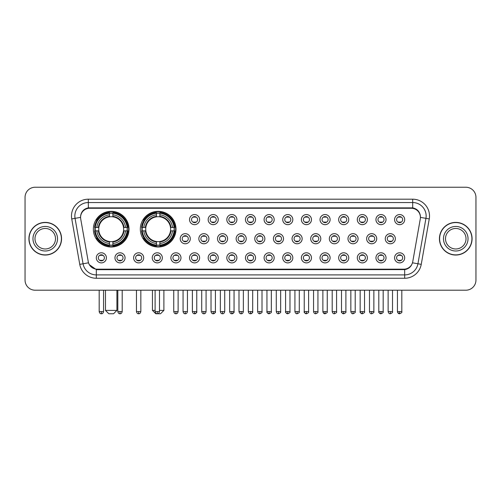<?xml version="1.0" encoding="UTF-8"?>
<svg xmlns="http://www.w3.org/2000/svg" width="501" height="501" viewBox="0 0 501 501"><rect width="100%" height="100%" fill="white"/><g stroke="black" fill="none" stroke-linecap="round" stroke-linejoin="round"><path stroke-width="0.75" d="M140.33 229.164A17.836 17.836 0 0 0 158.166 246.999A17.836 17.836 0 0 0 176.001 229.164A17.836 17.836 0 0 0 158.166 211.334A17.836 17.836 0 0 0 140.33 229.164M93.355 229.164A17.836 17.836 0 0 0 111.191 246.999A17.836 17.836 0 0 0 129.026 229.164A17.836 17.836 0 0 0 111.191 211.334A17.836 17.836 0 0 0 93.355 229.164M125.056 257.833A5.048 5.048 0 0 1 120.008 262.881A5.048 5.048 0 0 1 114.961 257.833A5.048 5.048 0 0 1 120.008 252.786A5.048 5.048 0 0 1 125.056 257.833M116.977 257.833A3.031 3.031 0 0 0 120.008 260.864A3.031 3.031 0 0 0 123.039 257.833A3.031 3.031 0 0 0 120.008 254.809A3.031 3.031 0 0 0 116.977 257.833M143.699 257.833A5.048 5.048 0 0 1 138.652 262.881A5.048 5.048 0 0 1 133.604 257.833A5.048 5.048 0 0 1 138.652 252.786A5.048 5.048 0 0 1 143.699 257.833M135.621 257.833A3.031 3.031 0 0 0 138.652 260.864A3.031 3.031 0 0 0 141.677 257.833A3.031 3.031 0 0 0 138.652 254.809A3.031 3.031 0 0 0 135.621 257.833M162.337 257.833A5.048 5.048 0 0 1 157.289 262.881A5.048 5.048 0 0 1 152.241 257.833A5.048 5.048 0 0 1 157.289 252.786A5.048 5.048 0 0 1 162.337 257.833M154.264 257.833A3.031 3.031 0 0 0 157.289 260.864A3.031 3.031 0 0 0 160.32 257.833A3.031 3.031 0 0 0 157.289 254.809A3.031 3.031 0 0 0 154.264 257.833M180.98 257.833A5.048 5.048 0 0 1 175.932 262.881A5.048 5.048 0 0 1 170.885 257.833A5.048 5.048 0 0 1 175.932 252.786A5.048 5.048 0 0 1 180.98 257.833M172.908 257.833A3.031 3.031 0 0 0 175.932 260.864A3.031 3.031 0 0 0 178.963 257.833A3.031 3.031 0 0 0 175.932 254.809A3.031 3.031 0 0 0 172.908 257.833M199.623 257.833A5.048 5.048 0 0 1 194.576 262.881A5.048 5.048 0 0 1 189.528 257.833A5.048 5.048 0 0 1 194.576 252.786A5.048 5.048 0 0 1 199.623 257.833M191.545 257.833A3.031 3.031 0 0 0 194.576 260.864A3.031 3.031 0 0 0 197.601 257.833A3.031 3.031 0 0 0 194.576 254.809A3.031 3.031 0 0 0 191.545 257.833M218.267 257.833A5.048 5.048 0 0 1 213.219 262.881A5.048 5.048 0 0 1 208.172 257.833A5.048 5.048 0 0 1 213.219 252.786A5.048 5.048 0 0 1 218.267 257.833M210.188 257.833A3.031 3.031 0 0 0 213.219 260.864A3.031 3.031 0 0 0 216.244 257.833A3.031 3.031 0 0 0 213.219 254.809A3.031 3.031 0 0 0 210.188 257.833M236.904 257.833A5.048 5.048 0 0 1 231.857 262.881A5.048 5.048 0 0 1 226.809 257.833A5.048 5.048 0 0 1 231.857 252.786A5.048 5.048 0 0 1 236.904 257.833M228.832 257.833A3.031 3.031 0 0 0 231.857 260.864A3.031 3.031 0 0 0 234.888 257.833A3.031 3.031 0 0 0 231.857 254.809A3.031 3.031 0 0 0 228.832 257.833M255.548 257.833A5.048 5.048 0 0 1 250.5 262.881A5.048 5.048 0 0 1 245.452 257.833A5.048 5.048 0 0 1 250.5 252.786A5.048 5.048 0 0 1 255.548 257.833M247.469 257.833A3.031 3.031 0 0 0 250.5 260.864A3.031 3.031 0 0 0 253.531 257.833A3.031 3.031 0 0 0 250.5 254.809A3.031 3.031 0 0 0 247.469 257.833M274.191 257.833A5.048 5.048 0 0 1 269.143 262.881A5.048 5.048 0 0 1 264.096 257.833A5.048 5.048 0 0 1 269.143 252.786A5.048 5.048 0 0 1 274.191 257.833M266.112 257.833A3.031 3.031 0 0 0 269.143 260.864A3.031 3.031 0 0 0 272.168 257.833A3.031 3.031 0 0 0 269.143 254.809A3.031 3.031 0 0 0 266.112 257.833M292.828 257.833A5.048 5.048 0 0 1 287.781 262.881A5.048 5.048 0 0 1 282.733 257.833A5.048 5.048 0 0 1 287.781 252.786A5.048 5.048 0 0 1 292.828 257.833M284.756 257.833A3.031 3.031 0 0 0 287.781 260.864A3.031 3.031 0 0 0 290.812 257.833A3.031 3.031 0 0 0 287.781 254.809A3.031 3.031 0 0 0 284.756 257.833M311.472 257.833A5.048 5.048 0 0 1 306.424 262.881A5.048 5.048 0 0 1 301.377 257.833A5.048 5.048 0 0 1 306.424 252.786A5.048 5.048 0 0 1 311.472 257.833M303.399 257.833A3.031 3.031 0 0 0 306.424 260.864A3.031 3.031 0 0 0 309.455 257.833A3.031 3.031 0 0 0 306.424 254.809A3.031 3.031 0 0 0 303.399 257.833M330.115 257.833A5.048 5.048 0 0 1 325.068 262.881A5.048 5.048 0 0 1 320.02 257.833A5.048 5.048 0 0 1 325.068 252.786A5.048 5.048 0 0 1 330.115 257.833M322.037 257.833A3.031 3.031 0 0 0 325.068 260.864A3.031 3.031 0 0 0 328.092 257.833A3.031 3.031 0 0 0 325.068 254.809A3.031 3.031 0 0 0 322.037 257.833M348.759 257.833A5.048 5.048 0 0 1 343.711 262.881A5.048 5.048 0 0 1 338.663 257.833A5.048 5.048 0 0 1 343.711 252.786A5.048 5.048 0 0 1 348.759 257.833M340.68 257.833A3.031 3.031 0 0 0 343.711 260.864A3.031 3.031 0 0 0 346.736 257.833A3.031 3.031 0 0 0 343.711 254.809A3.031 3.031 0 0 0 340.68 257.833M367.396 257.833A5.048 5.048 0 0 1 362.348 262.881A5.048 5.048 0 0 1 357.301 257.833A5.048 5.048 0 0 1 362.348 252.786A5.048 5.048 0 0 1 367.396 257.833M359.323 257.833A3.031 3.031 0 0 0 362.348 260.864A3.031 3.031 0 0 0 365.379 257.833A3.031 3.031 0 0 0 362.348 254.809A3.031 3.031 0 0 0 359.323 257.833M386.039 257.833A5.048 5.048 0 0 1 380.992 262.881A5.048 5.048 0 0 1 375.944 257.833A5.048 5.048 0 0 1 380.992 252.786A5.048 5.048 0 0 1 386.039 257.833M377.961 257.833A3.031 3.031 0 0 0 380.992 260.864A3.031 3.031 0 0 0 384.023 257.833A3.031 3.031 0 0 0 380.992 254.809A3.031 3.031 0 0 0 377.961 257.833M404.683 257.833A5.048 5.048 0 0 1 399.635 262.881A5.048 5.048 0 0 1 394.588 257.833A5.048 5.048 0 0 1 399.635 252.786A5.048 5.048 0 0 1 404.683 257.833M396.604 257.833A3.031 3.031 0 0 0 399.635 260.864A3.031 3.031 0 0 0 402.66 257.833A3.031 3.031 0 0 0 399.635 254.809A3.031 3.031 0 0 0 396.604 257.833M106.412 257.833A5.048 5.048 0 0 1 101.365 262.881A5.048 5.048 0 0 1 96.317 257.833A5.048 5.048 0 0 1 101.365 252.786A5.048 5.048 0 0 1 106.412 257.833M98.34 257.833A3.031 3.031 0 0 0 101.365 260.864A3.031 3.031 0 0 0 104.396 257.833A3.031 3.031 0 0 0 101.365 254.809A3.031 3.031 0 0 0 98.34 257.833M190.299 238.72A5.048 5.048 0 0 1 185.251 243.768A5.048 5.048 0 0 1 180.21 238.72A5.048 5.048 0 0 1 185.251 233.673A5.048 5.048 0 0 1 190.299 238.72M182.226 238.72A3.031 3.031 0 0 0 185.251 241.751A3.031 3.031 0 0 0 188.282 238.72A3.031 3.031 0 0 0 185.251 235.695A3.031 3.031 0 0 0 182.226 238.72M208.942 238.72A5.048 5.048 0 0 1 203.894 243.768A5.048 5.048 0 0 1 198.847 238.72A5.048 5.048 0 0 1 203.894 233.673A5.048 5.048 0 0 1 208.942 238.72M200.87 238.72A3.031 3.031 0 0 0 203.894 241.751A3.031 3.031 0 0 0 206.926 238.72A3.031 3.031 0 0 0 203.894 235.695A3.031 3.031 0 0 0 200.87 238.72M227.586 238.72A5.048 5.048 0 0 1 222.538 243.768A5.048 5.048 0 0 1 217.49 238.72A5.048 5.048 0 0 1 222.538 233.673A5.048 5.048 0 0 1 227.586 238.72M219.507 238.72A3.031 3.031 0 0 0 222.538 241.751A3.031 3.031 0 0 0 225.569 238.72A3.031 3.031 0 0 0 222.538 235.695A3.031 3.031 0 0 0 219.507 238.72M246.229 238.72A5.048 5.048 0 0 1 241.181 243.768A5.048 5.048 0 0 1 236.134 238.72A5.048 5.048 0 0 1 241.181 233.673A5.048 5.048 0 0 1 246.229 238.72M238.15 238.72A3.031 3.031 0 0 0 241.181 241.751A3.031 3.031 0 0 0 244.206 238.72A3.031 3.031 0 0 0 241.181 235.695A3.031 3.031 0 0 0 238.15 238.72M264.866 238.72A5.048 5.048 0 0 1 259.819 243.768A5.048 5.048 0 0 1 254.771 238.72A5.048 5.048 0 0 1 259.819 233.673A5.048 5.048 0 0 1 264.866 238.72M256.794 238.72A3.031 3.031 0 0 0 259.819 241.751A3.031 3.031 0 0 0 262.85 238.72A3.031 3.031 0 0 0 259.819 235.695A3.031 3.031 0 0 0 256.794 238.72M283.51 238.72A5.048 5.048 0 0 1 278.462 243.768A5.048 5.048 0 0 1 273.414 238.72A5.048 5.048 0 0 1 278.462 233.673A5.048 5.048 0 0 1 283.51 238.72M275.431 238.72A3.031 3.031 0 0 0 278.462 241.751A3.031 3.031 0 0 0 281.493 238.72A3.031 3.031 0 0 0 278.462 235.695A3.031 3.031 0 0 0 275.431 238.72M302.153 238.72A5.048 5.048 0 0 1 297.106 243.768A5.048 5.048 0 0 1 292.058 238.72A5.048 5.048 0 0 1 297.106 233.673A5.048 5.048 0 0 1 302.153 238.72M294.074 238.72A3.031 3.031 0 0 0 297.106 241.751A3.031 3.031 0 0 0 300.13 238.72A3.031 3.031 0 0 0 297.106 235.695A3.031 3.031 0 0 0 294.074 238.72M320.79 238.72A5.048 5.048 0 0 1 315.749 243.768A5.048 5.048 0 0 1 310.701 238.72A5.048 5.048 0 0 1 315.749 233.673A5.048 5.048 0 0 1 320.79 238.72M312.718 238.72A3.031 3.031 0 0 0 315.749 241.751A3.031 3.031 0 0 0 318.774 238.72A3.031 3.031 0 0 0 315.749 235.695A3.031 3.031 0 0 0 312.718 238.72M339.434 238.72A5.048 5.048 0 0 1 334.386 243.768A5.048 5.048 0 0 1 329.339 238.72A5.048 5.048 0 0 1 334.386 233.673A5.048 5.048 0 0 1 339.434 238.72M331.361 238.72A3.031 3.031 0 0 0 334.386 241.751A3.031 3.031 0 0 0 337.417 238.72A3.031 3.031 0 0 0 334.386 235.695A3.031 3.031 0 0 0 331.361 238.72M358.077 238.72A5.048 5.048 0 0 1 353.03 243.768A5.048 5.048 0 0 1 347.982 238.72A5.048 5.048 0 0 1 353.03 233.673A5.048 5.048 0 0 1 358.077 238.72M349.999 238.72A3.031 3.031 0 0 0 353.03 241.751A3.031 3.031 0 0 0 356.061 238.72A3.031 3.031 0 0 0 353.03 235.695A3.031 3.031 0 0 0 349.999 238.72M376.721 238.72A5.048 5.048 0 0 1 371.673 243.768A5.048 5.048 0 0 1 366.626 238.72A5.048 5.048 0 0 1 371.673 233.673A5.048 5.048 0 0 1 376.721 238.72M368.642 238.72A3.031 3.031 0 0 0 371.673 241.751A3.031 3.031 0 0 0 374.698 238.72A3.031 3.031 0 0 0 371.673 235.695A3.031 3.031 0 0 0 368.642 238.72M395.358 238.72A5.048 5.048 0 0 1 390.31 243.768A5.048 5.048 0 0 1 385.263 238.72A5.048 5.048 0 0 1 390.31 233.673A5.048 5.048 0 0 1 395.358 238.72M387.286 238.72A3.031 3.031 0 0 0 390.31 241.751A3.031 3.031 0 0 0 393.341 238.72A3.031 3.031 0 0 0 390.31 235.695A3.031 3.031 0 0 0 387.286 238.72M199.623 219.607A5.048 5.048 0 0 1 194.576 224.655A5.048 5.048 0 0 1 189.528 219.607A5.048 5.048 0 0 1 194.576 214.56A5.048 5.048 0 0 1 199.623 219.607M191.545 219.607A3.031 3.031 0 0 0 194.576 222.638A3.031 3.031 0 0 0 197.601 219.607A3.031 3.031 0 0 0 194.576 216.582A3.031 3.031 0 0 0 191.545 219.607M218.267 219.607A5.048 5.048 0 0 1 213.219 224.655A5.048 5.048 0 0 1 208.172 219.607A5.048 5.048 0 0 1 213.219 214.56A5.048 5.048 0 0 1 218.267 219.607M210.188 219.607A3.031 3.031 0 0 0 213.219 222.638A3.031 3.031 0 0 0 216.244 219.607A3.031 3.031 0 0 0 213.219 216.582A3.031 3.031 0 0 0 210.188 219.607M236.904 219.607A5.048 5.048 0 0 1 231.857 224.655A5.048 5.048 0 0 1 226.809 219.607A5.048 5.048 0 0 1 231.857 214.56A5.048 5.048 0 0 1 236.904 219.607M228.832 219.607A3.031 3.031 0 0 0 231.857 222.638A3.031 3.031 0 0 0 234.888 219.607A3.031 3.031 0 0 0 231.857 216.582A3.031 3.031 0 0 0 228.832 219.607M255.548 219.607A5.048 5.048 0 0 1 250.5 224.655A5.048 5.048 0 0 1 245.452 219.607A5.048 5.048 0 0 1 250.5 214.56A5.048 5.048 0 0 1 255.548 219.607M247.469 219.607A3.031 3.031 0 0 0 250.5 222.638A3.031 3.031 0 0 0 253.531 219.607A3.031 3.031 0 0 0 250.5 216.582A3.031 3.031 0 0 0 247.469 219.607M274.191 219.607A5.048 5.048 0 0 1 269.143 224.655A5.048 5.048 0 0 1 264.096 219.607A5.048 5.048 0 0 1 269.143 214.56A5.048 5.048 0 0 1 274.191 219.607M266.112 219.607A3.031 3.031 0 0 0 269.143 222.638A3.031 3.031 0 0 0 272.168 219.607A3.031 3.031 0 0 0 269.143 216.582A3.031 3.031 0 0 0 266.112 219.607M292.828 219.607A5.048 5.048 0 0 1 287.781 224.655A5.048 5.048 0 0 1 282.733 219.607A5.048 5.048 0 0 1 287.781 214.56A5.048 5.048 0 0 1 292.828 219.607M284.756 219.607A3.031 3.031 0 0 0 287.781 222.638A3.031 3.031 0 0 0 290.812 219.607A3.031 3.031 0 0 0 287.781 216.582A3.031 3.031 0 0 0 284.756 219.607M311.472 219.607A5.048 5.048 0 0 1 306.424 224.655A5.048 5.048 0 0 1 301.377 219.607A5.048 5.048 0 0 1 306.424 214.56A5.048 5.048 0 0 1 311.472 219.607M303.399 219.607A3.031 3.031 0 0 0 306.424 222.638A3.031 3.031 0 0 0 309.455 219.607A3.031 3.031 0 0 0 306.424 216.582A3.031 3.031 0 0 0 303.399 219.607M330.115 219.607A5.048 5.048 0 0 1 325.068 224.655A5.048 5.048 0 0 1 320.02 219.607A5.048 5.048 0 0 1 325.068 214.56A5.048 5.048 0 0 1 330.115 219.607M322.037 219.607A3.031 3.031 0 0 0 325.068 222.638A3.031 3.031 0 0 0 328.092 219.607A3.031 3.031 0 0 0 325.068 216.582A3.031 3.031 0 0 0 322.037 219.607M348.759 219.607A5.048 5.048 0 0 1 343.711 224.655A5.048 5.048 0 0 1 338.663 219.607A5.048 5.048 0 0 1 343.711 214.56A5.048 5.048 0 0 1 348.759 219.607M340.68 219.607A3.031 3.031 0 0 0 343.711 222.638A3.031 3.031 0 0 0 346.736 219.607A3.031 3.031 0 0 0 343.711 216.582A3.031 3.031 0 0 0 340.68 219.607M367.396 219.607A5.048 5.048 0 0 1 362.348 224.655A5.048 5.048 0 0 1 357.301 219.607A5.048 5.048 0 0 1 362.348 214.56A5.048 5.048 0 0 1 367.396 219.607M359.323 219.607A3.031 3.031 0 0 0 362.348 222.638A3.031 3.031 0 0 0 365.379 219.607A3.031 3.031 0 0 0 362.348 216.582A3.031 3.031 0 0 0 359.323 219.607M386.039 219.607A5.048 5.048 0 0 1 380.992 224.655A5.048 5.048 0 0 1 375.944 219.607A5.048 5.048 0 0 1 380.992 214.56A5.048 5.048 0 0 1 386.039 219.607M377.961 219.607A3.031 3.031 0 0 0 380.992 222.638A3.031 3.031 0 0 0 384.023 219.607A3.031 3.031 0 0 0 380.992 216.582A3.031 3.031 0 0 0 377.961 219.607M404.683 219.607A5.048 5.048 0 0 1 399.635 224.655A5.048 5.048 0 0 1 394.588 219.607A5.048 5.048 0 0 1 399.635 214.56A5.048 5.048 0 0 1 404.683 219.607M396.604 219.607A3.031 3.031 0 0 0 399.635 222.638A3.031 3.031 0 0 0 402.66 219.607A3.031 3.031 0 0 0 399.635 216.582A3.031 3.031 0 0 0 396.604 219.607M80.711 218.931A9.087 9.087 0 0 1 89.654 208.272L411.346 208.272A9.087 9.087 0 0 1 420.289 218.931L412.755 261.666A9.087 9.087 0 0 1 403.806 269.175L97.194 269.175A9.087 9.087 0 0 1 88.245 261.666L80.711 218.931M94.958 230.848A16.32 16.32 0 0 1 94.958 227.485M141.933 230.848A16.32 16.32 0 0 1 141.933 227.485M28.92 238.72A16.32 16.32 0 0 0 45.24 255.04A16.32 16.32 0 0 0 61.56 238.72A16.32 16.32 0 0 0 45.24 222.4A16.32 16.32 0 0 0 28.92 238.72M439.44 238.72A16.32 16.32 0 0 0 455.76 255.04A16.32 16.32 0 0 0 472.08 238.72A16.32 16.32 0 0 0 455.76 222.4A16.32 16.32 0 0 0 439.44 238.72M80.611 216.012L80.586 217.371L80.611 216.012C81.312 211.535 83.88 208.823 88.308 207.865L412.692 207.865C417.114 208.817 419.681 211.528 420.389 216.012L420.414 217.371M88.308 199.185L412.692 199.185A16.827 16.827 0 0 1 429.257 218.931L421.247 264.359A16.827 16.827 0 0 1 404.676 278.262L96.324 278.262A16.827 16.827 0 0 1 79.753 264.359L71.743 218.931A16.827 16.827 0 0 1 88.308 199.185L88.308 202.548L412.692 202.548A13.458 13.458 0 0 1 425.944 218.348L417.934 263.77A13.458 13.458 0 0 1 404.676 274.899L96.324 274.899A13.458 13.458 0 0 1 83.066 263.77L75.056 218.348A13.458 13.458 0 0 1 88.308 202.548L88.383 207.852M83.034 210.627L85.452 208.798M85.533 208.754L87.882 207.94M404.676 278.262L404.676 269.619C408.678 268.956 411.265 266.682 412.442 262.806C411.271 266.682 408.684 268.949 404.676 269.619L97.369 269.682L96.324 269.619L89.234 264.634M419.487 212.819L420.389 216.012M475.95 197.331A10.095 10.095 0 0 0 465.855 187.242L35.145 187.242A10.095 10.095 0 0 0 25.05 197.331L25.05 280.109A10.095 10.095 0 0 0 35.145 290.204L465.855 290.204A10.095 10.095 0 0 0 475.95 280.109L475.95 197.331L475.95 280.109M412.48 262.812L417.934 263.77L425.944 218.348L429.257 218.931M25.05 197.331L25.05 280.109M465.855 187.242L35.145 187.242M35.145 290.204L465.855 290.204M55.498 238.72A10.258 10.258 0 0 0 45.24 228.469A10.258 10.258 0 0 0 34.982 238.72A10.258 10.258 0 0 0 45.24 248.978A10.258 10.258 0 0 0 55.498 238.72A10.258 10.258 0 0 1 45.24 248.978A10.258 10.258 0 0 1 34.982 238.72M61.391 238.72A16.151 16.151 0 0 0 45.24 222.569A16.151 16.151 0 0 0 29.089 238.72A16.151 16.151 0 0 0 45.24 254.877A16.151 16.151 0 0 0 61.391 238.72M466.018 238.72A10.258 10.258 0 0 0 455.76 228.469A10.258 10.258 0 0 0 445.502 238.72A10.258 10.258 0 0 0 455.76 248.978A10.258 10.258 0 0 0 466.018 238.72A10.258 10.258 0 0 1 455.76 248.978A10.258 10.258 0 0 1 445.502 238.72M471.911 238.72A16.151 16.151 0 0 0 455.76 222.569A16.151 16.151 0 0 0 439.609 238.72A16.151 16.151 0 0 0 455.76 254.877A16.151 16.151 0 0 0 471.911 238.72M113.545 313.758L108.836 313.758L105.473 310.395L116.915 310.395L113.545 313.758M123.528 230.848A12.45 12.45 0 0 0 112.875 216.833L112.875 216.332L112.875 216.833A12.45 12.45 0 0 0 98.854 230.848A12.45 12.45 0 0 0 123.528 230.848L124.023 230.848L123.528 230.848A12.45 12.45 0 0 1 112.875 241.501L112.875 243.536A14.466 14.466 0 0 0 125.563 230.848L127.799 230.848A16.69 16.69 0 0 1 112.875 245.772L112.875 245.095A16.019 16.019 0 0 0 127.122 230.848M95.296 230.848A15.982 15.982 0 0 1 95.296 227.485M112.875 213.269A15.982 15.982 0 0 0 109.512 213.269M127.085 227.485A15.982 15.982 0 0 1 127.085 230.848M127.799 227.485A16.69 16.69 0 0 0 112.875 212.562L112.875 213.238A16.019 16.019 0 0 1 127.122 227.485L127.799 227.485M94.589 230.848A16.69 16.69 0 0 0 109.512 245.772L109.512 245.095A16.019 16.019 0 0 1 95.265 230.848L94.589 230.848M127.122 227.485L125.563 227.485A14.466 14.466 0 0 0 112.875 214.797L112.875 213.238M112.875 245.095L112.875 243.536M95.265 230.848L96.818 230.848A14.466 14.466 0 0 0 109.512 243.536L109.512 245.095M112.875 214.797L112.875 216.332A12.945 12.945 0 0 1 124.023 227.485L125.563 227.485M125.563 230.848L124.023 230.848A12.945 12.945 0 0 1 112.875 242.002M109.512 243.536L109.512 241.501A12.45 12.45 0 0 1 98.854 230.848L96.818 230.848M123.528 227.485L124.023 227.485M112.875 245.058A15.982 15.982 0 0 1 109.512 245.058M109.512 212.562A16.69 16.69 0 0 0 94.589 227.485L95.265 227.485A16.019 16.019 0 0 1 109.512 213.238L109.512 212.562M109.512 213.238L109.512 214.797A14.466 14.466 0 0 0 96.818 227.485L95.265 227.485M109.512 216.833L109.512 214.797M96.818 227.485L98.359 227.485A12.945 12.945 0 0 1 109.512 216.332M109.512 241.501L109.512 242.002A12.945 12.945 0 0 1 98.359 230.848M97.194 220.083L96.236 220.083A17.497 17.497 0 0 1 128.688 229.164A17.497 17.497 0 0 1 96.236 238.251L97.194 238.251M159.481 310.395L163.89 310.395L160.52 313.758L155.811 313.758L152.448 310.395L155.103 310.395M170.503 230.848A12.45 12.45 0 0 0 159.85 216.833L159.85 216.332L159.85 216.833A12.45 12.45 0 0 0 145.829 230.848A12.45 12.45 0 0 0 170.503 230.848L170.998 230.848L170.503 230.848A12.45 12.45 0 0 1 159.85 241.501L159.85 243.536A14.466 14.466 0 0 0 172.538 230.848L174.774 230.848A16.69 16.69 0 0 1 159.85 245.772L159.85 245.095A16.019 16.019 0 0 0 174.097 230.848M142.271 230.848A15.982 15.982 0 0 1 142.271 227.485M159.85 213.269A15.982 15.982 0 0 0 156.481 213.269M174.06 227.485A15.982 15.982 0 0 1 174.06 230.848M174.774 227.485A16.69 16.69 0 0 0 159.85 212.562L159.85 213.238A16.019 16.019 0 0 1 174.097 227.485L174.774 227.485M141.564 230.848A16.69 16.69 0 0 0 156.481 245.772L156.481 245.095A16.019 16.019 0 0 1 142.24 230.848L141.564 230.848M174.097 227.485L172.538 227.485A14.466 14.466 0 0 0 159.85 214.797L159.85 213.238M159.85 245.095L159.85 243.536M142.24 230.848L143.793 230.848A14.466 14.466 0 0 0 156.481 243.536L156.481 245.095M159.85 214.797L159.85 216.332A12.945 12.945 0 0 1 170.998 227.485L172.538 227.485M172.538 230.848L170.998 230.848A12.945 12.945 0 0 1 159.85 242.002M156.481 243.536L156.481 241.501A12.45 12.45 0 0 1 145.829 230.848L143.793 230.848M170.503 227.485L170.998 227.485M159.85 245.058A15.982 15.982 0 0 1 156.481 245.058M156.481 212.562A16.69 16.69 0 0 0 141.564 227.485L142.24 227.485A16.019 16.019 0 0 1 156.481 213.238L156.481 212.562M156.481 213.238L156.481 214.797A14.466 14.466 0 0 0 143.793 227.485L142.24 227.485M156.481 216.833L156.481 214.797M143.793 227.485L145.334 227.485A12.945 12.945 0 0 1 156.481 216.332M156.481 241.501L156.481 242.002A12.945 12.945 0 0 1 145.334 230.848M144.169 220.083L143.211 220.083A17.497 17.497 0 0 1 175.663 229.164A17.497 17.497 0 0 1 143.211 238.251L144.169 238.251M193.568 222.463L193.568 221.987A2.58 2.58 0 0 0 195.584 221.987L195.584 222.463M195.584 216.758L195.584 217.234A2.58 2.58 0 0 0 193.568 217.234L193.568 216.758M212.205 222.463L212.205 221.987A2.58 2.58 0 0 0 214.228 221.987L214.228 222.463M214.228 216.758L214.228 217.234A2.58 2.58 0 0 0 212.205 217.234L212.205 216.758M230.848 222.463L230.848 221.987A2.58 2.58 0 0 0 232.865 221.987L232.865 222.463M232.865 216.758L232.865 217.234A2.58 2.58 0 0 0 230.848 217.234L230.848 216.758M249.492 222.463L249.492 221.987A2.58 2.58 0 0 0 251.508 221.987L251.508 222.463M251.508 216.758L251.508 217.234A2.58 2.58 0 0 0 249.492 217.234L249.492 216.758M268.135 222.463L268.135 221.987A2.58 2.58 0 0 0 270.152 221.987L270.152 222.463M270.152 216.758L270.152 217.234A2.58 2.58 0 0 0 268.135 217.234L268.135 216.758M286.772 222.463L286.772 221.987A2.58 2.58 0 0 0 288.795 221.987L288.795 222.463M288.795 216.758L288.795 217.234A2.58 2.58 0 0 0 286.772 217.234L286.772 216.758M305.416 222.463L305.416 221.987A2.58 2.58 0 0 0 307.432 221.987L307.432 222.463M307.432 216.758L307.432 217.234A2.58 2.58 0 0 0 305.416 217.234L305.416 216.758M324.059 222.463L324.059 221.987A2.58 2.58 0 0 0 326.076 221.987L326.076 222.463M326.076 216.758L326.076 217.234A2.58 2.58 0 0 0 324.059 217.234L324.059 216.758M342.697 222.463L342.697 221.987A2.58 2.58 0 0 0 344.719 221.987L344.719 222.463M344.719 216.758L344.719 217.234A2.58 2.58 0 0 0 342.697 217.234L342.697 216.758M361.34 222.463L361.34 221.987A2.58 2.58 0 0 0 363.357 221.987L363.357 222.463M363.357 216.758L363.357 217.234A2.58 2.58 0 0 0 361.34 217.234L361.34 216.758M379.983 222.463L379.983 221.987A2.58 2.58 0 0 0 382 221.987L382 222.463M382 216.758L382 217.234A2.58 2.58 0 0 0 379.983 217.234L379.983 216.758M398.627 222.463L398.627 221.987A2.58 2.58 0 0 0 400.643 221.987L400.643 222.463M400.643 216.758L400.643 217.234A2.58 2.58 0 0 0 398.627 217.234L398.627 216.758M184.243 241.576L184.243 241.1A2.58 2.58 0 0 0 186.266 241.1L186.266 241.576M186.266 235.865L186.266 236.347A2.58 2.58 0 0 0 184.243 236.347L184.243 235.865M202.886 241.576L202.886 241.1A2.58 2.58 0 0 0 204.903 241.1L204.903 241.576M204.903 235.865L204.903 236.347A2.58 2.58 0 0 0 202.886 236.347L202.886 235.865M221.53 241.576L221.53 241.1A2.58 2.58 0 0 0 223.546 241.1L223.546 241.576M223.546 235.865L223.546 236.347A2.58 2.58 0 0 0 221.53 236.347L221.53 235.865M240.167 241.576L240.167 241.1A2.58 2.58 0 0 0 242.19 241.1L242.19 241.576M242.19 235.865L242.19 236.347A2.58 2.58 0 0 0 240.167 236.347L240.167 235.865M258.81 241.576L258.81 241.1A2.58 2.58 0 0 0 260.833 241.1L260.833 241.576M260.833 235.865L260.833 236.347A2.58 2.58 0 0 0 258.81 236.347L258.81 235.865M277.454 241.576L277.454 241.1A2.58 2.58 0 0 0 279.47 241.1L279.47 241.576M279.47 235.865L279.47 236.347A2.58 2.58 0 0 0 277.454 236.347L277.454 235.865M296.097 241.576L296.097 241.1A2.58 2.58 0 0 0 298.114 241.1L298.114 241.576M298.114 235.865L298.114 236.347A2.58 2.58 0 0 0 296.097 236.347L296.097 235.865M314.734 241.576L314.734 241.1A2.58 2.58 0 0 0 316.757 241.1L316.757 241.576M316.757 235.865L316.757 236.347A2.58 2.58 0 0 0 314.734 236.347L314.734 235.865M333.378 241.576L333.378 241.1A2.58 2.58 0 0 0 335.394 241.1L335.394 241.576M335.394 235.865L335.394 236.347A2.58 2.58 0 0 0 333.378 236.347L333.378 235.865M352.021 241.576L352.021 241.1A2.58 2.58 0 0 0 354.038 241.1L354.038 241.576M354.038 235.865L354.038 236.347A2.58 2.58 0 0 0 352.021 236.347L352.021 235.865M370.659 241.576L370.659 241.1A2.58 2.58 0 0 0 372.681 241.1L372.681 241.576M372.681 235.865L372.681 236.347A2.58 2.58 0 0 0 370.659 236.347L370.659 235.865M389.302 241.576L389.302 241.1A2.58 2.58 0 0 0 391.325 241.1L391.325 241.576M391.325 235.865L391.325 236.347A2.58 2.58 0 0 0 389.302 236.347L389.302 235.865M100.357 260.689L100.357 260.213A2.58 2.58 0 0 0 102.373 260.213L102.373 260.689M102.373 254.978L102.373 255.46A2.58 2.58 0 0 0 100.357 255.46L100.357 254.978M119 260.689L119 260.213A2.58 2.58 0 0 0 121.017 260.213L121.017 260.689M121.017 254.978L121.017 255.46A2.58 2.58 0 0 0 119 255.46L119 254.978M137.643 260.689L137.643 260.213A2.58 2.58 0 0 0 139.66 260.213L139.66 260.689M139.66 254.978L139.66 255.46A2.58 2.58 0 0 0 137.643 255.46L137.643 254.978M156.281 260.689L156.281 260.213A2.58 2.58 0 0 0 158.303 260.213L158.303 260.689M158.303 254.978L158.303 255.46A2.58 2.58 0 0 0 156.281 255.46L156.281 254.978M174.924 260.689L174.924 260.213A2.58 2.58 0 0 0 176.941 260.213L176.941 260.689M176.941 254.978L176.941 255.46A2.58 2.58 0 0 0 174.924 255.46L174.924 254.978M193.568 260.689L193.568 260.213A2.58 2.58 0 0 0 195.584 260.213L195.584 260.689M195.584 254.978L195.584 255.46A2.58 2.58 0 0 0 193.568 255.46L193.568 254.978M212.205 260.689L212.205 260.213A2.58 2.58 0 0 0 214.228 260.213L214.228 260.689M214.228 254.978L214.228 255.46A2.58 2.58 0 0 0 212.205 255.46L212.205 254.978M230.848 260.689L230.848 260.213A2.58 2.58 0 0 0 232.865 260.213L232.865 260.689M232.865 254.978L232.865 255.46A2.58 2.58 0 0 0 230.848 255.46L230.848 254.978M249.492 260.689L249.492 260.213A2.58 2.58 0 0 0 251.508 260.213L251.508 260.689M251.508 254.978L251.508 255.46A2.58 2.58 0 0 0 249.492 255.46L249.492 254.978M268.135 260.689L268.135 260.213A2.58 2.58 0 0 0 270.152 260.213L270.152 260.689M270.152 254.978L270.152 255.46A2.58 2.58 0 0 0 268.135 255.46L268.135 254.978M286.772 260.689L286.772 260.213A2.58 2.58 0 0 0 288.795 260.213L288.795 260.689M288.795 254.978L288.795 255.46A2.58 2.58 0 0 0 286.772 255.46L286.772 254.978M305.416 260.689L305.416 260.213A2.58 2.58 0 0 0 307.432 260.213L307.432 260.689M307.432 254.978L307.432 255.46A2.58 2.58 0 0 0 305.416 255.46L305.416 254.978M324.059 260.689L324.059 260.213A2.58 2.58 0 0 0 326.076 260.213L326.076 260.689M326.076 254.978L326.076 255.46A2.58 2.58 0 0 0 324.059 255.46L324.059 254.978M342.697 260.689L342.697 260.213A2.58 2.58 0 0 0 344.719 260.213L344.719 260.689M344.719 254.978L344.719 255.46A2.58 2.58 0 0 0 342.697 255.46L342.697 254.978M361.34 260.689L361.34 260.213A2.58 2.58 0 0 0 363.357 260.213L363.357 260.689M363.357 254.978L363.357 255.46A2.58 2.58 0 0 0 361.34 255.46L361.34 254.978M379.983 260.689L379.983 260.213A2.58 2.58 0 0 0 382 260.213L382 260.689M382 254.978L382 255.46A2.58 2.58 0 0 0 379.983 255.46L379.983 254.978M398.627 260.689L398.627 260.213A2.58 2.58 0 0 0 400.643 260.213L400.643 260.689M400.643 254.978L400.643 255.46A2.58 2.58 0 0 0 398.627 255.46L398.627 254.978M412.692 199.185L412.692 207.865M71.743 218.931L75.056 218.348A13.458 13.458 0 0 1 74.849 216.012M75.056 218.348L80.573 217.371M96.324 278.262L96.324 269.619M79.753 264.359L88.52 262.812M420.427 217.371L425.944 218.348M417.934 263.77L421.247 264.359M57.515 238.72A12.274 12.274 0 0 0 45.24 226.446A12.274 12.274 0 0 0 32.966 238.72A12.274 12.274 0 0 0 45.24 251.001A12.274 12.274 0 0 0 57.515 238.72M468.034 238.72A12.274 12.274 0 0 0 455.76 226.446A12.274 12.274 0 0 0 443.485 238.72A12.274 12.274 0 0 0 455.76 251.001A12.274 12.274 0 0 0 468.034 238.72M109.512 245.214A16.132 16.132 0 0 0 112.875 245.214M127.235 230.848A16.132 16.132 0 0 0 127.235 227.485M112.875 213.119A16.132 16.132 0 0 0 109.512 213.119M156.481 245.214A16.132 16.132 0 0 0 159.85 245.214M174.21 230.848A16.132 16.132 0 0 0 174.21 227.485M159.85 213.119A16.132 16.132 0 0 0 156.481 213.119M185.251 311.572L183.065 311.572C183.447 313.131 184.18 313.864 185.251 313.758L185.251 311.572L187.443 311.572L187.443 290.204M203.894 311.572L201.709 311.572C202.091 313.131 202.817 313.864 203.894 313.758L203.894 311.572L206.08 311.572L206.08 290.204M222.538 311.572L220.352 311.572C220.734 313.131 221.461 313.864 222.538 313.758L222.538 311.572L224.724 311.572L224.724 290.204M241.181 311.572L238.99 311.572C239.372 313.131 240.104 313.864 241.181 313.758L241.181 311.572L243.367 311.572L243.367 290.204M259.819 311.572L257.633 311.572C258.015 313.131 258.741 313.864 259.819 313.758L259.819 311.572L262.01 311.572L262.01 290.204M278.462 311.572L276.276 311.572C276.658 313.131 277.385 313.864 278.462 313.758L278.462 311.572L280.648 311.572L280.648 290.204M297.106 311.572L294.92 311.572C295.296 313.131 296.028 313.864 297.106 313.758L297.106 311.572L299.291 311.572L299.291 290.204M315.749 311.572L313.557 311.572C313.939 313.131 314.672 313.864 315.749 313.758L315.749 311.572L317.935 311.572L317.935 290.204M334.386 311.572L332.201 311.572C332.583 313.131 333.309 313.864 334.386 313.758L334.386 311.572L336.572 311.572L336.572 290.204M353.03 311.572L350.844 311.572C351.226 313.131 351.952 313.864 353.03 313.758L353.03 311.572L355.215 311.572L355.215 290.204M371.673 311.572L369.481 311.572C369.863 313.131 370.596 313.864 371.673 313.758L371.673 311.572L373.859 311.572L373.859 290.204M390.31 311.572L388.125 311.572C388.507 313.131 389.233 313.864 390.31 313.758L390.31 311.572L392.502 311.572L392.502 290.204M101.365 311.572L99.179 311.572C99.561 313.131 100.288 313.864 101.365 313.758L101.365 311.572L103.557 311.572L103.557 290.204M120.008 311.572L117.823 311.572C118.205 313.131 118.931 313.864 120.008 313.758L120.008 311.572L122.194 311.572L122.194 290.204M138.652 311.572L136.46 311.572C136.842 313.131 137.575 313.864 138.652 313.758L138.652 311.572L140.837 311.572L140.837 290.204M157.289 311.572L155.103 311.572C155.485 313.131 156.218 313.864 157.289 313.758L157.289 311.572L159.481 311.572L159.481 290.204M175.932 311.572L173.747 311.572C174.129 313.131 174.855 313.864 175.932 313.758L175.932 311.572L178.118 311.572L178.118 290.204M194.576 311.572L192.39 311.572C192.772 313.131 193.499 313.864 194.576 313.758L194.576 311.572L196.761 311.572C197.206 312.273 196.48 313 194.576 313.758C195.653 313.864 196.379 313.131 196.761 311.572L196.761 290.204M213.219 311.572L211.027 311.572C211.409 313.131 212.142 313.864 213.219 313.758L213.219 311.572L215.405 311.572C215.85 312.273 215.117 313 213.219 313.758C214.29 313.864 215.023 313.131 215.405 311.572L215.405 290.204M231.857 311.572L229.671 311.572C230.053 313.131 230.779 313.864 231.857 313.758L231.857 311.572L234.048 311.572C234.487 312.273 233.76 313 231.857 313.758C232.934 313.864 233.666 313.131 234.048 311.572L234.048 290.204M250.5 311.572L248.314 311.572L248.314 290.204L248.314 311.572C248.696 313.131 249.423 313.864 250.5 313.758L250.5 311.572L252.686 311.572C253.13 312.273 252.404 313 250.5 313.758C251.577 313.864 252.304 313.131 252.686 311.572L252.686 290.204M269.143 311.572L266.952 311.572C266.513 312.273 267.24 313 269.143 313.758L269.143 311.572L271.329 311.572L271.329 290.204M287.781 311.572L285.595 311.572C285.15 312.273 285.883 313 287.781 313.758L287.781 311.572L289.973 311.572L289.973 290.204M306.424 311.572L304.239 311.572C303.794 312.273 304.52 313 306.424 313.758L306.424 311.572L308.61 311.572L308.61 290.204M322.882 290.204L322.882 311.572C323.264 313.131 323.99 313.864 325.068 313.758L325.068 311.572L322.882 311.572L322.901 311.898M325.068 313.758C326.971 313 327.698 312.273 327.253 311.572L327.253 290.204L327.253 311.572L325.068 311.572M343.711 311.572L341.519 311.572C341.075 312.273 341.807 313 343.711 313.758L343.711 311.572L345.897 311.572L345.897 290.204M362.348 311.572L360.163 311.572C359.718 312.273 360.451 313 362.348 313.758L362.348 311.572L364.54 311.572L364.54 290.204M380.992 311.572L378.806 311.572C378.361 312.273 379.088 313 380.992 313.758L380.992 311.572L383.177 311.572L383.177 290.204M397.443 290.204L397.443 311.572C397.825 313.131 398.558 313.864 399.635 313.758L399.635 311.572L397.443 311.572L397.468 311.898M401.821 290.204L401.821 311.572L399.635 311.572M116.915 290.204L116.915 310.395M105.473 290.204L105.473 310.395M163.89 290.204L163.89 310.395M152.448 290.204L152.448 310.395M266.952 311.572L266.952 290.204L266.952 311.572C267.334 313.131 268.066 313.864 269.143 313.758C271.041 313 271.774 312.273 271.329 311.572M285.595 311.572L285.595 290.204L285.595 311.572C285.977 313.131 286.71 313.864 287.781 313.758C289.684 313 290.417 312.273 289.973 311.572M323.032 312.373L324.742 313.739M378.806 311.572L378.806 290.204L378.806 311.572C379.188 313.131 379.915 313.864 380.992 313.758C382.896 313 383.622 312.273 383.177 311.572M397.6 312.373L399.31 313.739M183.065 311.572L183.065 290.204M187.443 311.572C187.061 313.131 186.328 313.864 185.251 313.758M201.709 311.572L201.709 290.204M206.08 311.572C205.704 313.131 204.972 313.864 203.894 313.758M220.352 311.572L220.352 290.204M224.724 311.572C224.342 313.131 223.615 313.864 222.538 313.758M238.99 311.572L238.99 290.204M243.367 311.572C242.985 313.131 242.259 313.864 241.181 313.758M257.633 311.572L257.633 290.204M262.01 311.572C262.449 312.273 261.722 313 259.819 313.758M276.276 311.572L276.276 290.204M280.648 311.572C281.092 312.273 280.366 313 278.462 313.758M294.92 311.572L294.92 290.204M299.291 311.572C299.736 312.273 299.003 313 297.106 313.758M313.557 311.572L313.557 290.204M317.935 311.572C318.379 312.273 317.647 313 315.749 313.758M332.201 311.572L332.201 290.204M336.572 311.572C337.016 312.273 336.29 313 334.386 313.758M350.844 311.572L350.844 290.204M355.215 311.572C355.66 312.273 354.933 313 353.03 313.758M369.481 311.572L369.481 290.204M373.859 311.572C374.303 312.273 373.571 313 371.673 313.758M388.125 311.572L388.125 290.204M392.502 311.572C392.941 312.273 392.214 313 390.31 313.758M99.179 311.572L99.179 290.204M103.557 311.572C103.175 313.131 102.442 313.864 101.365 313.758M117.823 311.572L117.823 290.204M122.194 311.572C121.812 313.131 121.085 313.864 120.008 313.758M136.46 311.572L136.46 290.204M140.837 311.572C140.455 313.131 139.729 313.864 138.652 313.758M155.103 311.572L155.103 290.204M159.481 311.572C159.099 313.131 158.366 313.864 157.289 313.758M173.747 311.572L173.747 290.204M178.118 311.572C177.736 313.131 177.01 313.864 175.932 313.758M192.39 311.572L192.39 290.204M211.027 311.572L211.027 290.204M229.671 311.572L229.671 290.204M304.239 290.204L304.239 311.572C304.621 313.131 305.347 313.864 306.424 313.758C308.328 313 309.054 312.273 308.61 311.572M341.519 290.204L341.519 311.572C341.901 313.131 342.634 313.864 343.711 313.758C345.609 313 346.341 312.273 345.897 311.572M360.163 290.204L360.163 311.572C360.545 313.131 361.271 313.864 362.348 313.758C364.252 313 364.978 312.273 364.54 311.572M401.821 311.572C402.265 312.273 401.533 313 399.635 313.758"/></g></svg>
